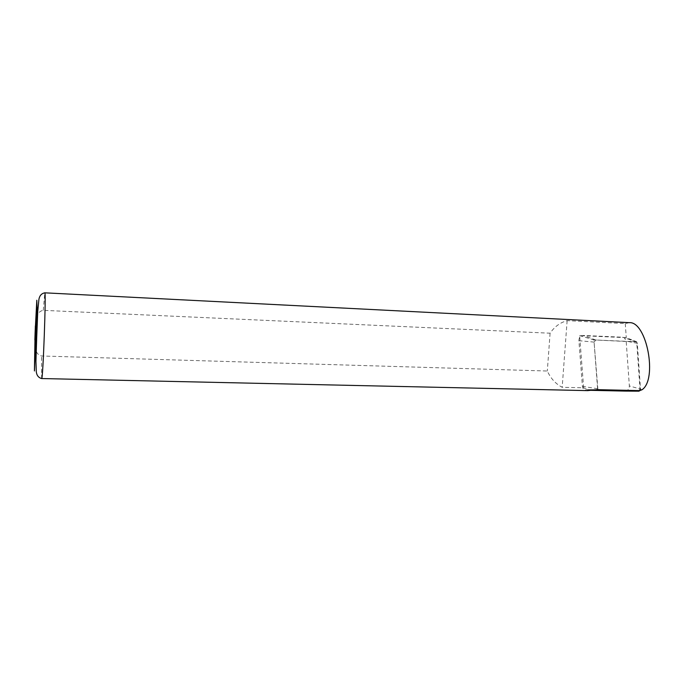 <?xml version="1.0" encoding="UTF-8"?>
<svg xmlns="http://www.w3.org/2000/svg" width="684" height="684" viewBox="0 0 684 684"><rect width="100%" height="100%" fill="white"/><g stroke="black" fill="none" stroke-linecap="round" stroke-linejoin="round"><path stroke-width="0.51" stroke-dasharray="3.42 2.56" d="M34.841 339.931C34.918 345.463 34.525 354.244 41.519 355.979L547.311 371.019C550.654 378.372 555.613 383.801 562.171 387.306L583.64 387.802L579.63 335.587L626.27 337.674L636.71 341.769L640.002 389.196L638.899 390.598M629.383 322.668L625.27 323.592L567.139 320.651C560.145 322.549 554.467 326.738 550.09 333.202L43.272 310.339C36.098 311.596 35.884 320.42 35.371 325.935M583.64 387.802L587.317 389.641C585.427 390.102 585.53 390.427 587.616 390.624M550.09 333.202L547.311 371.019M567.139 320.651L562.171 387.306M625.27 323.592L626.27 337.674M587.317 389.641L597.149 389.666M579.63 335.587L593.926 339.922L597.654 389.666M636.71 341.769L593.926 339.922M625.279 391.086C627.886 390.684 629.246 388.965 629.357 385.921L626.185 341.128L624.475 337.845L622.688 337.221L583.247 335.459C580.468 335.741 579.023 337.486 578.903 340.692L582.417 386.357C582.759 388.709 583.965 389.991 586.034 390.213L591.207 390.333M640.036 390.564L640.489 389.111L629.357 385.921M597.91 389.675L594.088 342.103L595.815 340.008L636.633 341.983L637.308 343.3L640.489 389.111M640.002 389.196L641.985 389.769M43.272 310.339L44.793 292.829M41.656 378.543L41.519 355.979M594.345 389.649L597.423 389.658M637.308 343.3L626.185 341.128M635.923 341.735L622.688 337.221M595.815 340.008L583.247 335.459M594.088 342.103L578.903 340.692M597.585 388.743L582.417 386.357M591.822 390.248L586.034 390.213M590.754 389.632L597.371 389.658M636.633 341.983L624.475 337.845"/><path stroke-width="1.03" d="M44.793 292.829C41.613 293.445 39.663 295.539 38.954 299.122L37.731 311.476L36.688 337.887L35.944 361.306L36.295 371.805C36.748 375.473 38.535 377.713 41.656 378.543C42.947 381.433 46.29 290.042 44.793 292.829L629.383 322.668C646.705 321.292 657.811 379.5 641.985 389.769L639.694 390.607L597.149 389.666M35.371 325.935L34.841 339.931M41.656 378.543L587.616 390.624L597.371 389.658L638.865 390.598M597.901 389.658L599.013 390.282L638.822 391.171L625.176 391.086L638.865 391.171L640.036 390.564M625.176 391.086L591.207 390.333M35.089 332.92L36.816 300.233L37.064 308.475L34.422 370.95L35.089 332.92M597.423 389.658L597.944 389.658M599.013 390.282L591.822 390.248"/></g></svg>
